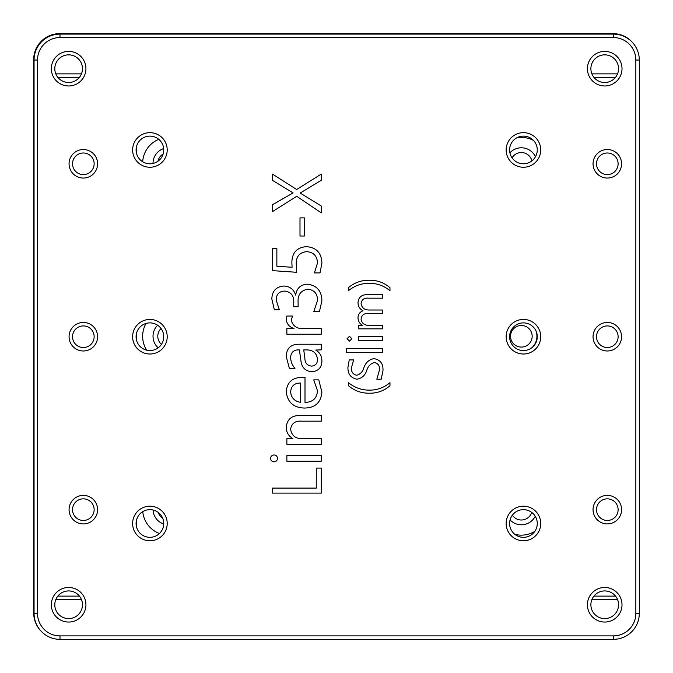 <?xml version="1.0" encoding="UTF-8"?>
<svg xmlns="http://www.w3.org/2000/svg" width="673" height="673" viewBox="0 0 673 673"><rect width="100%" height="100%" fill="white"/><g stroke="black" fill="none" stroke-linecap="round" stroke-linejoin="round"><path stroke-width="1.01" d="M512.363 515.198A10.81 10.81 0 0 0 531.687 512.38M158.281 512.473A10.81 10.81 0 0 0 162.74 518.294M521.356 325.471A10.81 10.81 0 0 0 510.546 336.273A10.81 10.81 0 0 0 521.356 347.083A10.81 10.81 0 0 0 532.166 336.273A10.81 10.81 0 0 0 521.356 325.471M531.889 160.914A10.81 10.81 0 0 0 512.06 157.835M163.144 154.008A10.81 10.81 0 0 0 157.995 161.192M161.057 328.525A10.81 10.81 0 0 0 161.436 344.383M39.446 629.247A25.936 25.936 0 0 1 33.7 612.96L33.7 59.586A25.936 25.936 0 0 1 59.636 33.65L137.452 33.65L137.452 34.096M552.483 34.096L552.483 33.65L613.01 33.65A25.936 25.936 0 0 1 633.554 43.753M615.517 77.328L593.914 77.328M615.517 596.118L593.914 596.118M533.428 140.388A25.936 25.936 0 0 0 516.83 137.805M535.472 156.784A15.563 15.563 0 0 0 509.907 152.813M514.82 534.312A25.936 25.936 0 0 0 534.791 531.392M510.075 519.926A15.563 15.563 0 0 0 535.237 516.258M532.276 347.369A15.563 15.563 0 0 0 535.868 330.645M57.836 596.118L79.439 596.118M57.836 77.328L79.439 77.328M136.417 146.916L136.417 153.007M136.417 333.682L136.417 339.764M136.417 520.439L136.417 526.53M158.769 139.336A25.936 25.936 0 0 0 142.693 161.764M146.041 323.444A25.936 25.936 0 0 0 146.68 350.179M142.76 511.648A25.936 25.936 0 0 0 159.467 533.496M163.674 148.573A15.563 15.563 0 0 0 153.015 163.438M157.617 325.236A15.563 15.563 0 0 0 158.155 347.832M153.04 510.008A15.563 15.563 0 0 0 163.741 523.998M34.054 613.414L34.054 60.04A25.936 25.936 0 0 1 59.99 34.096L613.364 34.096A25.936 25.936 0 0 1 639.3 60.04L639.3 613.414A25.936 25.936 0 0 1 613.364 639.35L59.99 639.35A25.936 25.936 0 0 1 34.054 613.414L37.511 613.414A22.478 22.478 0 0 0 59.99 635.892L613.364 635.892A22.478 22.478 0 0 0 635.842 613.414L635.842 60.04A22.478 22.478 0 0 0 613.364 37.553L59.99 37.553A22.478 22.478 0 0 0 37.511 60.04L37.511 613.414M149.911 136.123A13.83 13.83 0 0 0 136.081 149.961A13.83 13.83 0 0 0 149.911 163.791A13.83 13.83 0 0 0 163.749 149.961A13.83 13.83 0 0 0 149.911 136.123M149.911 167.249A17.296 17.296 0 0 1 132.623 149.961A17.296 17.296 0 0 1 149.911 132.665A17.296 17.296 0 0 1 167.207 149.961A17.296 17.296 0 0 1 149.911 167.249M523.443 136.123A13.83 13.83 0 0 0 509.604 149.961A13.83 13.83 0 0 0 523.443 163.791A13.83 13.83 0 0 0 537.273 149.961A13.83 13.83 0 0 0 523.443 136.123M523.443 167.249A17.296 17.296 0 0 1 506.146 149.961A17.296 17.296 0 0 1 523.443 132.665A17.296 17.296 0 0 1 540.73 149.961A17.296 17.296 0 0 1 523.443 167.249M149.911 509.654A13.83 13.83 0 0 0 136.081 523.485A13.83 13.83 0 0 0 149.911 537.323A13.83 13.83 0 0 0 163.749 523.485A13.83 13.83 0 0 0 149.911 509.654M149.911 540.781A17.296 17.296 0 0 1 132.623 523.485A17.296 17.296 0 0 1 149.911 506.197A17.296 17.296 0 0 1 167.207 523.485A17.296 17.296 0 0 1 149.911 540.781M523.443 509.654A13.83 13.83 0 0 0 509.604 523.485A13.83 13.83 0 0 0 523.443 537.323A13.83 13.83 0 0 0 537.273 523.485A13.83 13.83 0 0 0 523.443 509.654M523.443 540.781A17.296 17.296 0 0 1 506.146 523.485A17.296 17.296 0 0 1 523.443 506.197A17.296 17.296 0 0 1 540.73 523.485A17.296 17.296 0 0 1 523.443 540.781M523.443 322.889A13.83 13.83 0 0 0 509.604 336.727A13.83 13.83 0 0 0 523.443 350.557A13.83 13.83 0 0 0 537.273 336.727A13.83 13.83 0 0 0 523.443 322.889M523.443 354.015A17.296 17.296 0 0 1 506.146 336.727A17.296 17.296 0 0 1 523.443 319.431A17.296 17.296 0 0 1 540.73 336.727A17.296 17.296 0 0 1 523.443 354.015M149.911 322.889A13.83 13.83 0 0 0 136.081 336.727A13.83 13.83 0 0 0 149.911 350.557A13.83 13.83 0 0 0 163.749 336.727A13.83 13.83 0 0 0 149.911 322.889M149.911 354.015A17.296 17.296 0 0 1 132.623 336.727A17.296 17.296 0 0 1 149.911 319.431A17.296 17.296 0 0 1 167.207 336.727A17.296 17.296 0 0 1 149.911 354.015M321.265 468.088L321.265 493.107L272.472 493.107L272.472 488.102L316.268 488.102L316.268 468.088L321.265 468.088M389.97 290.744C383.989 285.756 377.107 283.274 369.309 283.299C361.435 283.291 354.461 285.773 348.37 290.744L348.37 287.682C354.435 282.618 361.426 280.136 369.351 280.237C377.183 280.128 384.056 282.61 389.97 287.682L389.97 290.744M274.062 461.829C271.951 461.67 270.798 460.534 270.596 458.439C270.773 456.311 271.934 455.15 274.062 454.948C276.182 455.141 277.326 456.302 277.478 458.439C277.301 460.542 276.157 461.67 274.062 461.829M321.265 461.207L286.866 461.207L286.866 455.579L321.265 455.579L321.265 461.207M321.265 415.544L321.265 421.172L301.723 421.172C295.329 420.65 291.628 423.309 290.618 429.155C291.527 435.406 295.245 438.577 301.756 438.687L321.265 438.687L321.265 444.315L286.866 444.315L286.866 438.687L292.839 438.56C288.507 436.02 286.303 432.243 286.235 427.229C287.144 419.144 291.846 415.241 300.351 415.544L321.265 415.544M305.004 377.385L305.004 402.404C312.709 402.21 316.882 398.357 317.513 390.845L313.761 379.883L318.766 379.883L321.896 392.14C320.928 402.706 315.014 408.006 304.137 408.04C293.487 407.602 287.522 402.21 286.235 391.846C287.043 382.239 292.385 377.418 302.27 377.385L305.004 377.385M292.494 316.024L291.241 320.213C292.906 326.169 297.071 328.962 303.742 328.592L321.265 328.592L321.265 334.22L286.866 334.22L286.866 328.592L294.025 328.458C289.398 327.095 286.799 324.083 286.235 319.423L286.866 316.024L292.494 316.024M313.761 311.7L317.513 300.495C317.53 293.781 314.333 290.013 307.914 289.18C300.764 290.399 297.5 294.909 298.122 302.715L298.122 306.695L293.748 306.695L293.748 302.951C294.21 295.935 291.173 291.973 284.645 291.056C278.959 291.367 276.149 294.429 276.233 300.251L279.354 309.824L274.348 309.824L271.85 299.073C272.01 291.316 275.837 286.976 283.325 286.05C289.592 286.118 293.689 289.129 295.624 295.085L295.716 295.085C296.642 288.28 300.52 284.645 307.342 284.174C316.907 285.386 321.761 290.972 321.896 300.932L319.389 311.7L313.761 311.7M306.35 246.646C316.394 247.428 321.576 252.922 321.896 263.126L320.02 272.918L314.384 272.918L317.513 263C317.185 255.984 313.542 252.198 306.594 251.652C299.46 252.476 296.011 256.64 296.246 264.127L296.743 272.296L272.472 270.639L272.472 248.522L276.855 248.522L276.855 266.23L292.09 267.29L291.872 262.663C291.947 252.838 296.776 247.496 306.35 246.646M382.525 352.484L346.62 352.484L346.62 348.547L382.525 348.547L382.525 352.484M349.48 341.102L347.058 338.729L349.48 336.29L351.87 338.729L349.48 341.102M382.525 340.664L358.44 340.664L358.44 336.727L382.525 336.727L382.525 340.664M382.525 294.69L382.525 298.189L368.77 298.189C364.177 297.71 361.611 299.586 361.073 303.817C361.923 307.872 364.514 309.933 368.838 310.009L382.525 310.009L382.525 313.517L368.274 313.517C363.958 313.273 361.552 315.183 361.073 319.246C361.855 323.36 364.446 325.387 368.838 325.337L382.525 325.337L382.525 328.845L358.44 328.845L358.44 325.337L362.411 325.244C359.508 323.553 358.044 321.038 358.002 317.69C358.162 314.266 359.845 311.961 363.058 310.783C359.786 309.075 358.103 306.383 358.002 302.715C358.583 297.087 361.838 294.412 367.769 294.69L382.525 294.69M376.83 379.202L379.463 370.032C379.824 365.75 378.058 363.26 374.163 362.562C370.386 363.731 367.887 366.415 366.684 370.63C364.985 375.542 361.738 378.403 356.968 379.202C350.768 377.965 347.756 373.986 347.933 367.256L349.245 359.929L353.628 359.929L351.432 367.786C351.205 371.9 352.946 374.39 356.656 375.256C360.316 374.281 362.73 371.774 363.891 367.727C365.632 362.638 368.981 359.601 373.936 358.616C380.346 359.735 383.358 363.765 382.962 370.722L381.212 379.202L376.83 379.202M389.97 385.764C384.056 390.836 377.183 393.318 369.351 393.209C361.401 393.301 354.41 390.777 348.37 385.654L348.37 382.592C354.444 387.623 361.418 390.138 369.309 390.147C377.099 390.163 383.989 387.682 389.97 382.701L389.97 385.764M321.265 174.08L321.265 180.339L300.158 193.042L321.265 205.988L321.265 212.861L296.734 196.306L272.472 211.616L272.472 204.735L293.091 192.924L272.472 180.339L272.472 174.08L296.675 189.492L321.265 174.08M304.381 217.867L304.381 236.013L299.998 236.013L299.998 217.867L304.381 217.867M607.307 523.922A14.268 14.268 0 0 1 593.048 509.654A14.268 14.268 0 0 1 607.307 495.387A14.268 14.268 0 0 1 621.574 509.654A14.268 14.268 0 0 1 607.307 523.922M83.334 523.922A14.268 14.268 0 0 1 69.067 509.654A14.268 14.268 0 0 1 83.334 495.387A14.268 14.268 0 0 1 97.602 509.654A14.268 14.268 0 0 1 83.334 523.922M607.307 350.986A14.268 14.268 0 0 1 593.048 336.727A14.268 14.268 0 0 1 607.307 322.46A14.268 14.268 0 0 1 621.574 336.727A14.268 14.268 0 0 1 607.307 350.986M83.334 350.986A14.268 14.268 0 0 1 69.067 336.727A14.268 14.268 0 0 1 83.334 322.46A14.268 14.268 0 0 1 97.602 336.727A14.268 14.268 0 0 1 83.334 350.986M607.307 178.059A14.268 14.268 0 0 1 593.048 163.791A14.268 14.268 0 0 1 607.307 149.524A14.268 14.268 0 0 1 621.574 163.791A14.268 14.268 0 0 1 607.307 178.059M83.334 178.059A14.268 14.268 0 0 1 69.067 163.791A14.268 14.268 0 0 1 83.334 149.524A14.268 14.268 0 0 1 97.602 163.791A14.268 14.268 0 0 1 83.334 178.059M604.716 622.054A17.296 17.296 0 0 1 587.428 604.766A17.296 17.296 0 0 1 604.716 587.47A17.296 17.296 0 0 1 622.012 604.766A17.296 17.296 0 0 1 604.716 622.054M68.638 622.054A17.296 17.296 0 0 1 51.341 604.766A17.296 17.296 0 0 1 68.638 587.47A17.296 17.296 0 0 1 85.925 604.766A17.296 17.296 0 0 1 68.638 622.054M604.716 85.976A17.296 17.296 0 0 1 587.428 68.68A17.296 17.296 0 0 1 604.716 51.392A17.296 17.296 0 0 1 622.012 68.68A17.296 17.296 0 0 1 604.716 85.976M68.638 85.976A17.296 17.296 0 0 1 51.341 68.68A17.296 17.296 0 0 1 68.638 51.392A17.296 17.296 0 0 1 85.925 68.68A17.296 17.296 0 0 1 68.638 85.976M289.365 368.35L286.235 356.497C286.488 348.378 290.702 344.29 298.888 344.231L321.265 344.231L321.265 349.859L315.738 350.053C319.801 352.45 321.854 356 321.896 360.711C321.812 367.416 318.514 371.092 312.003 371.757C305.239 371.16 301.538 367.357 300.881 360.349L299.376 349.893C294.067 349.64 291.148 352.029 290.618 357.077C290.66 361.376 292.116 365.136 294.993 368.35L289.365 368.35M68.638 54.85A13.83 13.83 0 0 0 54.799 68.68A13.83 13.83 0 0 0 68.638 82.518A13.83 13.83 0 0 0 82.468 68.68A13.83 13.83 0 0 0 68.638 54.85M604.716 54.85A13.83 13.83 0 0 0 590.886 68.68A13.83 13.83 0 0 0 604.716 82.518A13.83 13.83 0 0 0 618.554 68.68A13.83 13.83 0 0 0 604.716 54.85M68.638 590.928A13.83 13.83 0 0 0 54.799 604.766A13.83 13.83 0 0 0 68.638 618.596A13.83 13.83 0 0 0 82.468 604.766A13.83 13.83 0 0 0 68.638 590.928M604.716 590.928A13.83 13.83 0 0 0 590.886 604.766A13.83 13.83 0 0 0 604.716 618.596A13.83 13.83 0 0 0 618.554 604.766A13.83 13.83 0 0 0 604.716 590.928M83.334 152.99A10.81 10.81 0 0 0 72.524 163.791A10.81 10.81 0 0 0 83.334 174.601A10.81 10.81 0 0 0 94.144 163.791A10.81 10.81 0 0 0 83.334 152.99M607.307 152.99A10.81 10.81 0 0 0 596.505 163.791A10.81 10.81 0 0 0 607.307 174.601A10.81 10.81 0 0 0 618.117 163.791A10.81 10.81 0 0 0 607.307 152.99M83.334 325.917A10.81 10.81 0 0 0 72.524 336.727A10.81 10.81 0 0 0 83.334 347.529A10.81 10.81 0 0 0 94.144 336.727A10.81 10.81 0 0 0 83.334 325.917M607.307 325.917A10.81 10.81 0 0 0 596.505 336.727A10.81 10.81 0 0 0 607.307 347.529A10.81 10.81 0 0 0 618.117 336.727A10.81 10.81 0 0 0 607.307 325.917M83.334 498.844A10.81 10.81 0 0 0 72.524 509.654A10.81 10.81 0 0 0 83.334 520.465A10.81 10.81 0 0 0 94.144 509.654A10.81 10.81 0 0 0 83.334 498.844M607.307 498.844A10.81 10.81 0 0 0 596.505 509.654A10.81 10.81 0 0 0 607.307 520.465A10.81 10.81 0 0 0 618.117 509.654A10.81 10.81 0 0 0 607.307 498.844M81.458 73.87L55.809 73.87M617.545 73.87L591.895 73.87M55.809 599.576L81.458 599.576M591.895 599.576L617.545 599.576M311.708 366.12C315.544 365.649 317.479 363.42 317.513 359.441C316.815 353.342 313.34 350.162 307.098 349.893L303.75 349.893L304.861 358.263C304.978 363.067 307.258 365.683 311.708 366.12M290.618 391.93C291.249 397.878 294.589 401.352 300.629 402.336L300.629 383.013C294.496 383.013 291.157 385.982 290.618 391.93M561.131 33.65L561.131 34.096M552.483 33.65L137.452 33.65M128.812 34.096L128.812 33.65M613.01 34.096L613.01 33.65M59.636 33.65L59.636 34.096M59.99 34.096L59.99 37.553M37.511 60.04L34.054 60.04M613.364 34.096L613.364 37.553M59.99 635.892L59.99 639.35M639.3 60.04L635.842 60.04M613.364 635.892L613.364 639.35M639.3 613.414L635.842 613.414"/></g></svg>
